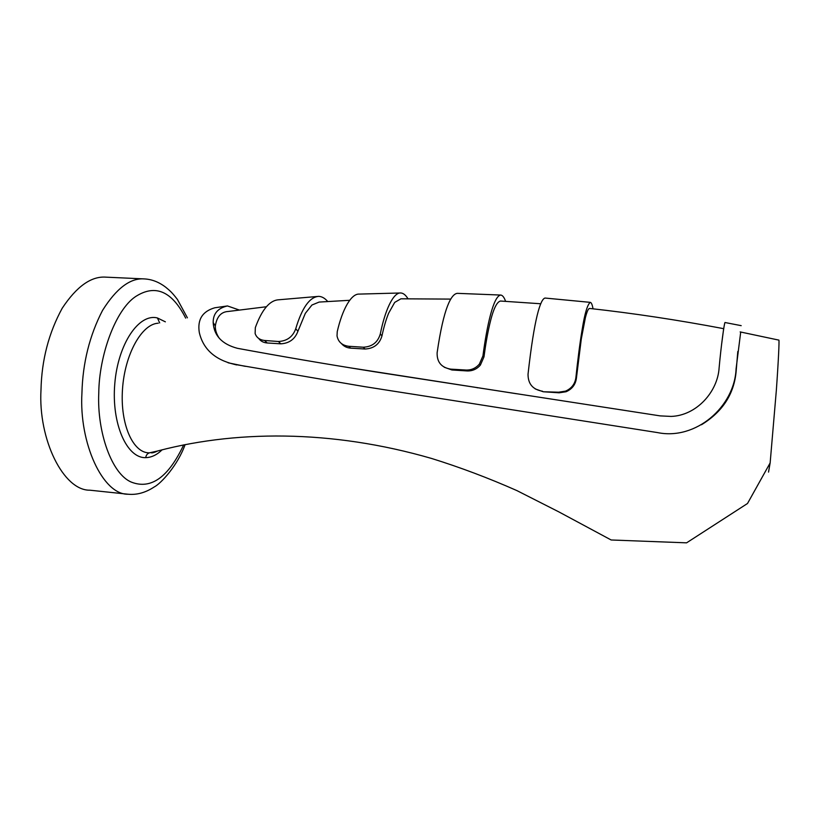 <?xml version="1.0" encoding="UTF-8"?>
<svg xmlns="http://www.w3.org/2000/svg" width="820" height="820" viewBox="0 0 820 820"><rect width="100%" height="100%" fill="white"/><g stroke="black" fill="none" stroke-linecap="round" stroke-linejoin="round"><path stroke-width="1.23" d="M593.014 308.812C592.358 304.896 591.476 302.744 590.38 302.365L590.267 302.365C587.417 304.538 584.732 313.496 582.22 329.209C579.74 343.775 577.608 361.231 575.876 377.712L576.388 378.358C575.486 384.662 572.053 389.121 566.077 391.745L559.148 392.811L543.219 391.755L535.183 388.895M505.581 301.319C504.249 297.506 502.701 295.425 500.938 295.067L500.774 295.056C493.527 295.723 486.957 325.263 482.929 355.921L483.984 356.874L480.407 365.043C476.861 369.143 472.433 371.111 467.123 370.937L451.892 369.974L444.266 367.247M407.97 298.746C405.808 295.18 403.501 293.263 401.052 292.996L400.785 292.976C393.087 292.32 384.908 310.811 380.306 333.935L381.966 335.892C379.496 344.185 373.858 348.561 365.043 349.023L350.652 348.151C346.87 347.854 343.816 346.347 341.51 343.631M327.713 301.504C325.017 298.347 322.157 296.645 319.123 296.389L318.631 296.368C309.601 297.065 301.975 307.859 295.733 328.769L297.916 331.28C294.985 339.131 289.286 343.324 280.799 343.826L267.176 342.975C263.445 342.657 260.647 341.161 258.751 338.476M158.28 323.203C141.747 323.91 124.712 354.342 122.487 389.367C120.068 424.442 133.065 453.265 149.445 452.845L156.794 451.184M589.682 308.443L588.729 308.884C587.622 310.206 586.515 313.137 585.377 317.678L581.298 338.978L576.388 378.358M239.214 310.001L227.447 305.942C217.853 308.146 213.097 313.67 213.169 322.537C213.958 335.646 222.056 344.246 237.451 348.315C279.425 356.075 325.499 363.947 375.662 371.942L660.182 415.883L671.119 416.416C696.447 415.596 717.736 391.857 719.12 367.79C721.21 344.82 724.275 322.936 724.993 322.516L725.044 322.496M740.716 331.997L736.093 368.723C734.597 406.904 695.719 440.494 657.548 432.591L364.808 386.661L234.141 364.305C214.789 359.621 203.175 349.043 199.311 332.571C197.241 319.615 202.407 311.344 214.809 307.777L227.447 305.942M41 389.695C41.676 360.052 48.749 332.879 62.238 308.187C76.752 286.313 91.379 275.971 106.118 277.16L144.443 278.923C130.431 277.755 116.46 288.25 102.541 310.411C89.585 335.431 82.718 362.932 81.938 392.913C78.925 443.159 102.9 494.962 128.074 494.224L89.913 490.196C63.458 490.749 38.069 439.366 41 389.695M778.826 340.044L778.877 340.115C779.4 340.249 778.385 361.835 776.335 390.422L770.144 462.931L768.535 472.084M737.795 351.503L736.124 371.562C734.043 394.143 722.481 411.876 701.438 424.76M245.354 366.356L228.114 362.799M162.155 449.78C156.927 454.885 151.454 457.509 145.734 457.642C126.936 458.452 111.315 423.858 114.79 383.709C118.029 343.611 139.072 313.086 157.43 317.976L165.363 321.829M350.304 367.842L516.436 393.723M266.367 306.752L228.349 311.457C221.133 311.815 216.798 316.633 215.342 325.909C215.147 329.947 216.459 334.078 219.288 338.291M721.549 344.779L723.67 328.666C677.832 319.984 633.132 313.24 589.539 308.433M500.548 301.032L500.456 301.032C496.653 301.965 493.086 309.632 489.755 324.043C487.48 333.771 485.563 344.718 483.984 356.874M450.744 299.095L400.918 298.808L394.707 302.395L388.598 313.281C386.035 319.585 383.821 327.118 381.966 335.892M349.689 300.294L319.134 302.067L311.948 305.019L305.327 313.353L297.916 331.28M280.799 343.826L278.41 341.499L264.593 340.484L267.176 342.975M264.593 340.484C259.684 339.91 256.527 337.584 255.122 333.504L255.338 327.611C261.939 309.529 269.739 300.253 278.718 299.782L318.631 296.368M278.41 341.499C287.02 341.058 292.791 336.825 295.733 328.769M365.043 349.023L363.28 347.219L348.705 346.286L350.652 348.151M348.705 346.286C342.104 345.425 338.209 341.95 337.02 335.882L337.245 331.639C342.268 309.611 351.124 293.478 359.314 294.093L400.785 292.976M363.28 347.219C372.157 346.788 377.835 342.36 380.306 333.935M467.123 370.937L466.057 370.045L450.662 369.133L451.892 369.974M450.662 369.133C441.385 367.544 436.865 362.102 437.121 352.795C443.722 307.111 451.379 293.878 457.355 293.345L500.774 295.056M466.057 370.045C471.377 370.199 475.815 368.211 479.372 364.08L482.929 355.921M559.148 392.811L558.645 392.206L543.219 391.755M542.584 391.253C532.867 389.623 528.018 383.955 528.029 374.248C534.291 317.965 540.482 298.91 545.064 298.049L590.38 302.365M558.645 392.206L565.544 391.119C571.509 388.506 574.953 384.037 575.876 377.712M159.695 322.926L157.43 317.976M149.445 452.845C147.303 453.583 146.073 455.182 145.734 457.642M352.036 368.129L353.615 368.364M185.668 318.119C171.923 291.049 155.195 283.894 135.474 296.645C115.323 310.175 99.076 355.572 98.769 393.077C96.944 432.068 111.807 474.483 131.661 482.232C151.126 489.632 168.459 477.168 183.68 444.86M236.652 364.941L234.141 364.305M736.124 371.562L736.093 368.723M157.86 450.897C154.406 452.507 152.141 453.132 151.075 452.763C233.485 429.598 331.587 429.485 431.638 458.472C460.194 467.369 488.617 478.07 516.897 490.596L558.809 511.864L611.146 539.98L686.576 542.84L747.512 503.49L770.144 462.931M187.401 317.822L177.448 299.495C171.81 292.176 170.027 290.823 165.814 287.297C159.029 282.101 151.905 279.312 144.443 278.923M778.877 340.115L740.152 331.915M185.115 444.573C177.919 465.032 161.027 483.564 154.129 487.018C145.519 492.666 136.837 495.065 128.074 494.224M377.651 372.116L375.662 371.942M478.039 387.757L477.189 387.768M215.342 325.909L213.169 322.537M741.188 325.653L724.993 322.516M540.698 303.759L500.456 301.032M545.064 298.049L590.267 302.365M480.407 365.043L479.372 364.08M566.077 391.745L565.544 391.119"/></g></svg>
